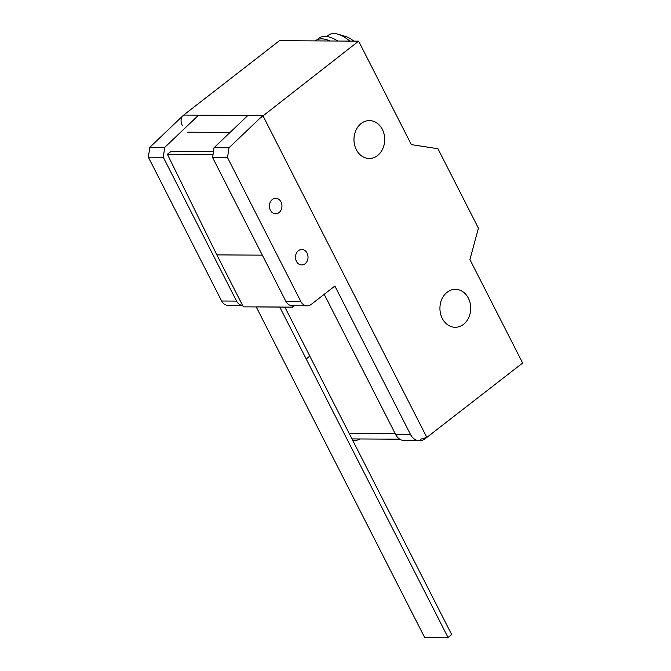 <?xml version="1.0" encoding="UTF-8"?>
<svg xmlns="http://www.w3.org/2000/svg" width="671" height="671" viewBox="0 0 671 671"><rect width="100%" height="100%" fill="white"/><g stroke="black" fill="none" stroke-linecap="round" stroke-linejoin="round"><path stroke-width="1.01" d="M213.059 154.489L167.373 154.229L171.071 151.461L213.462 151.705M294.443 305.741L292.648 307.133L243.33 306.857L216.859 254.888L167.373 154.229M216.859 254.888L262.327 255.148M292.648 307.133L291.927 305.724M284.873 307.092L309.851 356.116L306.194 358.96L279.715 306.991L256.188 306.857L424.567 637.316L448.018 637.45L451.684 634.607L309.801 356.158M306.194 358.96L448.018 637.45M280.998 201.929A7.733 6.274 90.3 0 0 275.722 198.314A7.733 6.274 90.3 0 0 270.203 202.298A7.733 6.274 90.3 0 0 270.371 210.174A7.733 6.274 90.3 0 0 275.638 213.789A7.733 6.274 90.3 0 0 279.019 212.59A7.733 6.274 90.3 0 0 280.998 201.929M307.066 253.093A7.733 6.274 90.3 0 0 301.799 249.486A7.733 6.274 90.3 0 0 296.272 253.47A7.733 6.274 90.3 0 0 296.439 261.346A7.733 6.274 90.3 0 0 301.707 264.953A7.733 6.274 90.3 0 0 305.087 263.762A7.733 6.274 90.3 0 0 307.066 253.093M227.536 157.651L228.97 147.788L262.814 115.521L247.884 115.437L214.041 147.695L212.606 157.568L285.888 301.38A9.319 7.557 90.3 0 0 292.237 305.733L307.167 305.817A9.319 7.557 -89.7 0 1 300.818 301.464L227.536 157.651L212.606 157.568M420.289 439.312L426.823 437.408L262.814 115.521L426.823 437.408L425.171 438.691A13.051 10.585 -89.7 0 1 419.476 440.704A13.051 10.585 -89.7 0 1 410.585 434.615L334.879 286.031L311.235 304.382A9.319 7.557 -89.7 0 1 307.167 305.817M228.97 147.788L214.041 147.695M324.21 294.309L395.655 434.531A13.051 10.585 90.3 0 0 404.546 440.621L419.476 440.704M182.621 116.049L149.792 147.335L148.366 157.199L221.64 301.019A9.319 7.557 90.3 0 0 227.997 305.364L242.617 305.448A9.319 7.557 -89.7 0 1 236.569 301.103L163.296 157.282L164.722 147.419L198.574 115.16L183.644 115.076C180.667 117.635 180.256 121.191 182.42 125.762M164.722 147.419L149.792 147.335M163.296 157.282L148.366 157.199M360 438.968A13.051 10.585 -89.7 0 1 355.227 440.335A13.051 10.585 -89.7 0 1 352.451 439.866M349.826 41.099A29.004 14.309 -127.8 0 0 338.092 34.238A29.004 14.309 -127.8 0 0 333.822 33.55A29.004 14.309 -127.8 0 0 328.538 35.169L326.802 36.519M353.751 41.116A21.271 10.493 -127.8 0 0 345.599 36.469L338.092 34.238M330.015 40.981A32.485 16.029 -127.8 0 0 321.694 38.859A32.485 16.029 -127.8 0 0 315.781 40.671A32.485 16.029 -127.8 0 0 315.504 40.897M337.731 41.023A32.485 16.029 -127.8 0 0 324.89 36.385A32.485 16.029 -127.8 0 0 318.968 38.197L315.781 40.671M382.361 129.419A18.956 15.374 90.3 0 0 369.444 120.579A18.956 15.374 90.3 0 0 355.907 130.342A18.956 15.374 90.3 0 0 356.309 149.641A18.956 15.374 90.3 0 0 369.226 158.482A18.956 15.374 90.3 0 0 377.505 155.563A18.956 15.374 90.3 0 0 382.361 129.419M442.281 318.423A18.981 15.391 90.3 0 0 455.215 327.28A18.981 15.391 90.3 0 0 468.769 317.5A18.981 15.391 90.3 0 0 468.366 298.176A18.981 15.391 90.3 0 0 455.433 289.318A18.981 15.391 90.3 0 0 447.146 292.246A18.981 15.391 90.3 0 0 442.281 318.423M262.814 115.521L183.644 115.076L279.455 40.696L358.624 41.149L259.828 118.381M358.624 41.149L411.357 144.626L437.945 148.736L478.423 228.182L469.91 259.551L522.634 363.028L426.823 437.408M300.818 301.464L285.888 301.38M410.585 434.615L395.655 434.531M236.569 301.103L221.64 301.019M187.712 132.187L230.069 132.422M395.093 433.441L349.046 433.181M355.227 440.335L352.686 440.319M399.782 439.195L351.973 438.918"/></g></svg>
